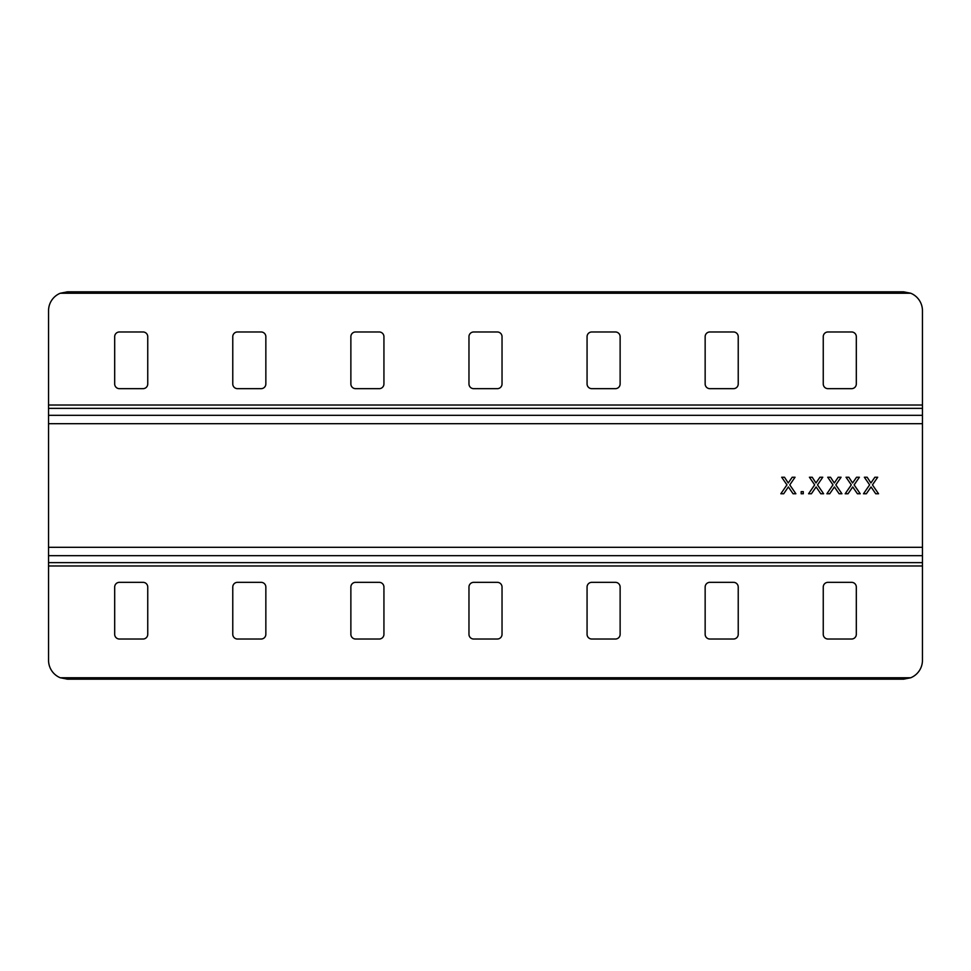 <?xml version="1.0" encoding="UTF-8"?>
<svg xmlns="http://www.w3.org/2000/svg" width="971" height="971" viewBox="0 0 971 971"><rect width="100%" height="100%" fill="white"/><g stroke="black" fill="none" stroke-linecap="round" stroke-linejoin="round"><path stroke-width="1.46" d="M851.943 488.073L848.035 493.766L845.183 493.766L851.3 484.869L846.032 477.234L848.848 477.234L852.587 483L856.543 477.234L859.396 477.234L854.128 484.893L860.233 493.766L857.429 493.766L852.72 486.944L851.943 488.073M815.312 488.073L811.404 493.766L808.564 493.766L814.669 484.869L809.413 477.234L812.217 477.234L815.956 483L819.912 477.234L822.765 477.234L817.497 484.893L823.614 493.766L820.798 493.766L816.101 486.944L815.312 488.073M787.59 488.073L783.682 493.766L780.842 493.766L786.947 484.869L781.679 477.234L784.495 477.234L788.234 483L792.19 477.234L795.043 477.234L789.775 484.893L795.88 493.766L793.076 493.766L788.367 486.944L787.59 488.073M60.263 677.758L67.448 679.178L903.552 679.178L910.737 677.758L60.263 677.758A18.898 18.898 0 0 1 48.55 660.28L48.55 310.72A18.898 18.898 0 0 1 60.263 293.242L910.737 293.242L903.552 291.822L67.448 291.822L60.263 293.242M910.737 677.758A18.898 18.898 0 0 0 922.45 660.28L922.45 310.72A18.898 18.898 0 0 0 910.737 293.242M803.284 491.642L803.284 493.766L801.172 493.766L801.172 491.642L803.284 491.642M833.628 488.073L829.72 493.766L826.879 493.766L832.984 484.869L827.717 477.234L830.533 477.234L834.271 483L838.228 477.234L841.08 477.234L835.813 484.893L841.93 493.766L839.114 493.766L834.405 486.944L833.628 488.073M870.259 488.073L866.35 493.766L863.498 493.766L869.615 484.869L864.348 477.234L867.164 477.234L870.902 483L874.859 477.234L877.699 477.234L872.443 484.893L878.549 493.766L875.745 493.766L871.036 486.944L870.259 488.073M261.126 388.667L237.507 388.667A4.721 4.721 0 0 1 232.773 383.933L232.773 336.706A4.721 4.721 0 0 1 237.507 331.973L261.126 331.973A4.721 4.721 0 0 1 265.848 336.706L265.848 383.933A4.721 4.721 0 0 1 261.126 388.667M851.591 388.667L827.972 388.667A4.721 4.721 0 0 1 823.25 383.933L823.25 336.706A4.721 4.721 0 0 1 827.972 331.973L851.591 331.973A4.721 4.721 0 0 1 856.313 336.706L856.313 383.933A4.721 4.721 0 0 1 851.591 388.667M615.408 388.667L591.788 388.667A4.721 4.721 0 0 1 587.067 383.933L587.067 336.706A4.721 4.721 0 0 1 591.788 331.973L615.408 331.973A4.721 4.721 0 0 1 620.129 336.706L620.129 383.933A4.721 4.721 0 0 1 615.408 388.667M497.31 388.667L473.69 388.667A4.721 4.721 0 0 1 468.969 383.933L468.969 336.706A4.721 4.721 0 0 1 473.69 331.973L497.31 331.973A4.721 4.721 0 0 1 502.031 336.706L502.031 383.933A4.721 4.721 0 0 1 497.31 388.667M733.493 388.667L709.874 388.667A4.721 4.721 0 0 1 705.152 383.933L705.152 336.706A4.721 4.721 0 0 1 709.874 331.973L733.493 331.973A4.721 4.721 0 0 1 738.227 336.706L738.227 383.933A4.721 4.721 0 0 1 733.493 388.667M379.212 388.667L355.592 388.667A4.721 4.721 0 0 1 350.871 383.933L350.871 336.706A4.721 4.721 0 0 1 355.592 331.973L379.212 331.973A4.721 4.721 0 0 1 383.933 336.706L383.933 383.933A4.721 4.721 0 0 1 379.212 388.667M143.028 388.667L119.409 388.667A4.721 4.721 0 0 1 114.687 383.933L114.687 336.706A4.721 4.721 0 0 1 119.409 331.973L143.028 331.973A4.721 4.721 0 0 1 147.75 336.706L147.75 383.933A4.721 4.721 0 0 1 143.028 388.667M119.409 582.333A4.721 4.721 0 0 0 114.687 587.067L114.687 634.294A4.721 4.721 0 0 0 119.409 639.027L143.028 639.027A4.721 4.721 0 0 0 147.75 634.294L147.75 587.067A4.721 4.721 0 0 0 143.028 582.333L119.409 582.333M237.507 582.333A4.721 4.721 0 0 0 232.773 587.067L232.773 634.294A4.721 4.721 0 0 0 237.507 639.027L261.126 639.027A4.721 4.721 0 0 0 265.848 634.294L265.848 587.067A4.721 4.721 0 0 0 261.126 582.333L237.507 582.333M355.592 582.333A4.721 4.721 0 0 0 350.871 587.067L350.871 634.294A4.721 4.721 0 0 0 355.592 639.027L379.212 639.027A4.721 4.721 0 0 0 383.933 634.294L383.933 587.067A4.721 4.721 0 0 0 379.212 582.333L355.592 582.333M827.972 582.333A4.721 4.721 0 0 0 823.25 587.067L823.25 634.294A4.721 4.721 0 0 0 827.972 639.027L851.591 639.027A4.721 4.721 0 0 0 856.313 634.294L856.313 587.067A4.721 4.721 0 0 0 851.591 582.333L827.972 582.333M709.874 582.333A4.721 4.721 0 0 0 705.152 587.067L705.152 634.294A4.721 4.721 0 0 0 709.874 639.027L733.493 639.027A4.721 4.721 0 0 0 738.227 634.294L738.227 587.067A4.721 4.721 0 0 0 733.493 582.333L709.874 582.333M591.788 582.333A4.721 4.721 0 0 0 587.067 587.067L587.067 634.294A4.721 4.721 0 0 0 591.788 639.027L615.408 639.027A4.721 4.721 0 0 0 620.129 634.294L620.129 587.067A4.721 4.721 0 0 0 615.408 582.333L591.788 582.333M473.69 582.333A4.721 4.721 0 0 0 468.969 587.067L468.969 634.294A4.721 4.721 0 0 0 473.69 639.027L497.31 639.027A4.721 4.721 0 0 0 502.031 634.294L502.031 587.067A4.721 4.721 0 0 0 497.31 582.333L473.69 582.333M922.45 547.316L48.55 547.316M922.45 423.684L48.55 423.684M922.45 405.028L48.55 405.028M922.45 408.366L48.55 408.366M922.45 415.333L48.55 415.333M922.45 555.667L48.55 555.667M922.45 562.634L48.55 562.634M922.45 565.972L48.55 565.972"/></g></svg>
